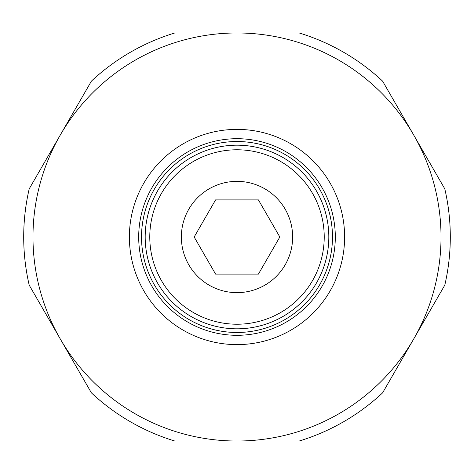 <?xml version="1.0" encoding="UTF-8"?>
<svg xmlns="http://www.w3.org/2000/svg" width="474" height="474" viewBox="0 0 474 474"><rect width="100%" height="100%" fill="white"/><g stroke="black" fill="none" stroke-linecap="round" stroke-linejoin="round"><path stroke-width="0.71" d="M450.3 237A213.3 213.3 0 0 0 444.796 188.865L413.689 134.989A204.027 204.027 0 0 1 237 441.027A204.027 204.027 0 0 1 60.311 134.989L29.204 188.865A213.3 213.3 0 0 0 29.204 285.135L91.417 392.887A213.3 213.3 0 0 0 174.787 441.027L299.213 441.027A213.3 213.3 0 0 0 382.583 392.887L444.796 285.135A213.3 213.3 0 0 0 450.3 237M237 335.302A98.302 98.302 0 0 0 335.302 237A98.302 98.302 0 0 0 237 138.698A98.302 98.302 0 0 0 138.698 237A98.302 98.302 0 0 0 237 335.302A98.302 98.302 0 0 1 138.698 237A98.302 98.302 0 0 1 237 138.698M237 328.814A91.814 91.814 0 0 0 328.814 237A91.814 91.814 0 0 0 237 145.186A91.814 91.814 0 0 0 145.186 237A91.814 91.814 0 0 0 237 328.814A91.814 91.814 0 0 1 145.186 237A91.814 91.814 0 0 1 237 145.186M181.358 237A55.642 55.642 0 0 1 237 181.358A55.642 55.642 0 0 1 292.642 237A55.642 55.642 0 0 1 237 292.642A55.642 55.642 0 0 1 181.358 237M215.581 274.096L194.168 237L215.581 199.904L258.419 199.904L279.832 237L258.419 274.096L215.581 274.096M237 32.973A204.027 204.027 0 0 1 413.689 134.989L382.583 81.113A213.3 213.3 0 0 0 299.213 32.973L174.787 32.973A213.3 213.3 0 0 0 91.417 81.113L60.311 134.989A204.027 204.027 0 0 1 237 32.973M129.384 237A107.616 107.616 0 0 0 237 344.616A107.616 107.616 0 0 0 344.616 237A107.616 107.616 0 0 0 237 129.384A107.616 107.616 0 0 0 129.384 237M237 332.481A95.481 95.481 0 0 0 332.481 237A95.481 95.481 0 0 0 237 141.519A95.481 95.481 0 0 0 141.519 237A95.481 95.481 0 0 0 237 332.481M237 324.222A87.222 87.222 0 0 0 324.222 237A87.222 87.222 0 0 0 237 149.778A87.222 87.222 0 0 0 149.778 237A87.222 87.222 0 0 0 237 324.222"/></g></svg>
